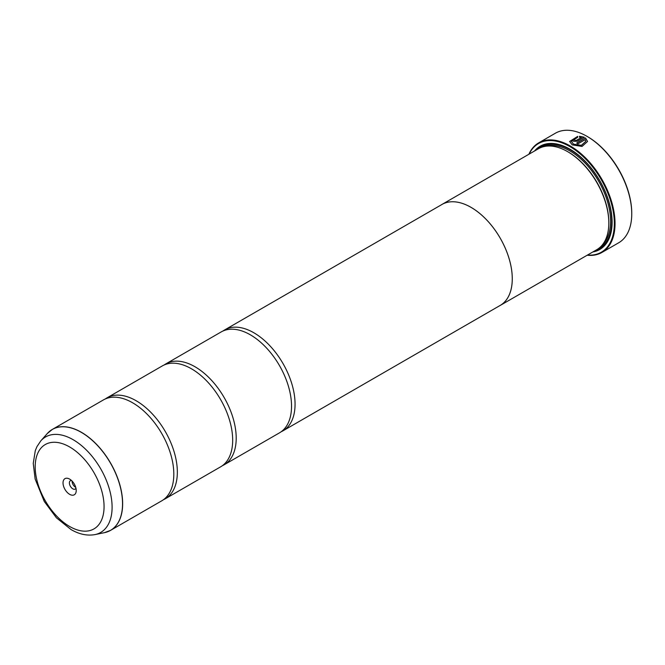 <?xml version="1.0" encoding="UTF-8"?>
<svg xmlns="http://www.w3.org/2000/svg" width="665" height="665" viewBox="0 0 665 665"><rect width="100%" height="100%" fill="white"/><g stroke="black" fill="none" stroke-linecap="round" stroke-linejoin="round"><path stroke-width="1" d="M104.438 532.665A58.254 33.632 -120 0 0 120.739 488.75A58.254 33.632 -120 0 0 81.354 432.383A58.254 33.632 -120 0 0 47.24 433.597L40.831 440.837A55.128 31.829 60 0 1 73.117 439.69A55.128 31.829 60 0 1 110.39 493.031A55.128 31.829 60 0 1 94.962 534.602L104.438 532.665L110.581 530.354L161.745 500.82A58.271 33.641 -120 0 0 172.833 463.256A58.271 33.641 -120 0 0 141.554 409.075A58.271 33.641 -120 0 0 132.609 402.782A58.271 33.641 -120 0 0 103.474 399.889L52.311 429.432A58.271 33.641 60 0 1 81.446 432.317A58.271 33.641 60 0 1 119.517 483.663A58.271 33.641 60 0 1 110.581 530.354A58.271 33.641 60 0 1 107.697 531.726M163.457 499.706A58.271 33.641 -120 0 0 165.277 498.783L220.605 466.838A58.271 33.641 -120 0 0 231.694 429.266A58.271 33.641 -120 0 0 200.414 375.093A58.271 33.641 -120 0 0 191.47 368.801A58.271 33.641 -120 0 0 162.335 365.908L107.007 397.853A58.271 33.641 -120 0 0 105.294 398.967M222.318 465.724A58.271 33.641 -120 0 0 224.138 464.793L279.466 432.857A58.271 33.641 -120 0 0 290.555 395.284A58.271 33.641 -120 0 0 259.275 341.112A58.271 33.641 -120 0 0 250.331 334.811A58.271 33.641 -120 0 0 221.196 331.926L165.868 363.871A58.271 33.641 -120 0 0 164.155 364.985M576.796 143.125L585.533 137.946L576.68 143.05A63.266 36.525 60 0 1 577.952 143.823L585.192 139.65L585.757 141.387L581.335 145.327L573.513 144.147L571.41 141.387L573.513 144.28L581.335 145.46L585.757 141.421M569.622 141.545L577.686 136.516M571.41 141.387L577.686 137.314L577.686 136.375L569.614 141.479L572.241 144.879L582.025 146.441L587.552 141.479L585.533 137.946M585.533 138.079L587.552 141.52M574.784 140.016L574.784 140.706L576.048 140.664L581.385 137.589L576.048 140.531L574.784 140.564L574.784 139.883A63.266 36.525 -120 0 0 573.513 139.276L572.723 140.315L573.513 141.304L577.32 141.221L584.261 137.214L579.481 136.275L579.481 137.231L581.385 137.447M574.784 140.564L574.784 139.883M587.602 136.691L587.02 136.35L587.602 136.691A62.435 36.043 60 0 1 631.75 213.157L631.75 213.839A63.266 36.525 -120 0 0 587.02 136.35A63.266 36.525 -120 0 0 587.012 136.35A63.266 36.525 -120 0 0 555.383 133.216L538.667 142.875A63.266 36.525 60 0 1 570.296 146.001A63.266 36.525 60 0 1 611.625 201.753A63.266 36.525 60 0 1 601.933 252.451A63.266 36.525 60 0 1 587.153 255.235M601.933 252.451L618.649 242.8A63.266 36.525 -120 0 0 631.75 213.839M69.634 479.108A9.327 5.387 -120 0 0 63.034 482.915A9.327 5.387 -120 0 0 69.634 494.328A9.327 5.387 -120 0 0 76.226 490.521A9.327 5.387 -120 0 0 69.634 479.108L69.634 479.108M71.487 480.487A4.83 2.785 -120 0 0 70.399 480.704A4.83 2.785 -120 0 0 69.65 484.569A4.83 2.785 -120 0 0 72.809 488.825A4.83 2.785 -120 0 0 75.22 489.066A4.83 2.785 -120 0 0 75.96 488.226M72.111 481.094A4.83 2.785 -120 0 0 75.519 487.262A4.83 2.785 -120 0 0 75.735 487.379M587.461 255.061A62.768 36.234 -120 0 0 613.421 212.634A62.768 36.234 -120 0 0 569.947 146.616A62.768 36.234 -120 0 0 529.165 154.097M441.07 204.986A58.296 33.657 60 0 1 441.917 204.471A58.296 33.657 60 0 1 471.061 207.355A58.296 33.657 60 0 1 509.141 258.727A58.296 33.657 60 0 1 500.205 305.443L596.738 249.707A58.296 33.657 -120 0 0 608.816 223.024L608.816 222.343A57.464 33.175 -120 0 0 568.184 151.969L567.594 151.628A58.296 33.657 -120 0 0 538.442 148.736L441.917 204.471A58.271 33.641 60 0 1 471.061 207.38A58.271 33.641 60 0 1 509.124 258.727A58.271 33.641 60 0 1 500.196 305.418L282.999 430.812A58.271 33.641 -120 0 0 291.927 384.121A58.271 33.641 -120 0 0 253.864 332.774A58.271 33.641 -120 0 0 224.728 329.89A58.271 33.641 -120 0 0 223.016 331.004M608.816 223.024A58.296 33.657 -120 0 0 567.594 151.628L568.184 151.969M592.831 251.969A59.626 34.422 -120 0 0 612.108 222.201A59.626 34.422 -120 0 0 569.947 149.176L569.947 149.176A59.626 34.422 -120 0 0 534.535 150.997M570.246 149.351A58.794 33.948 -120 0 0 537.561 149.243M165.277 498.783A58.271 33.641 -120 0 0 174.205 452.092A58.271 33.641 -120 0 0 136.142 400.737A58.271 33.641 -120 0 0 107.007 397.853M500.205 305.443A58.296 33.657 60 0 1 499.34 305.908M224.138 464.793A58.271 33.641 -120 0 0 233.066 418.102A58.271 33.641 -120 0 0 195.003 366.756A58.271 33.641 -120 0 0 165.868 363.871M281.179 431.743A58.271 33.641 -120 0 0 282.999 430.812M595.857 250.215A58.794 33.948 -120 0 0 612.108 221.861M528.866 154.272A63.266 36.525 60 0 1 538.667 142.875M579.481 136.408L584.261 137.347M572.731 140.382L573.513 139.276M573.513 139.409A63.266 36.525 60 0 1 574.668 139.966M602.34 244.886A57.464 33.175 -120 0 0 606.33 197.979A57.464 33.175 -120 0 0 569.947 150.947A57.464 33.175 -120 0 0 545.425 146.292M598.176 248.793A58.296 33.657 -120 0 0 609.007 202.634A58.296 33.657 -120 0 0 570.537 149.924A58.296 33.657 -120 0 0 539.955 147.954M69.634 526.481A48.695 28.113 -120 0 0 104.064 506.597A48.695 28.113 -120 0 0 69.634 446.955A48.695 28.113 -120 0 0 35.195 466.838A48.695 28.113 -120 0 0 69.634 526.481M49.684 431.252A58.271 33.641 60 0 1 52.311 429.432L47.24 433.597M94.962 534.602C87.148 535.982 79.168 534.294 71.005 529.531L56.417 517.802L44.272 501.476L35.137 479.024L33.25 463.372L35.303 450.596L36.999 446.548L40.831 440.837M224.728 329.89L441.926 204.496"/></g></svg>
